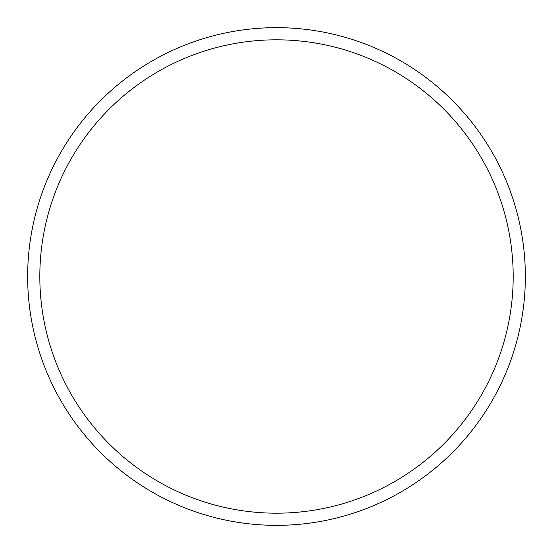 <?xml version="1.0" encoding="UTF-8"?>
<svg xmlns="http://www.w3.org/2000/svg" width="553" height="553" viewBox="0 0 553 553"><rect width="100%" height="100%" fill="white"/><g stroke="black" fill="none" stroke-linecap="round" stroke-linejoin="round"><path stroke-width="0.83" d="M39.816 276.5A236.684 236.684 0 0 0 394.842 481.476A236.684 236.684 0 0 0 394.842 71.524A236.684 236.684 0 0 0 39.816 276.5M27.65 276.5A248.85 248.85 0 0 0 400.925 492.011A248.85 248.85 0 0 0 400.925 60.989A248.85 248.85 0 0 0 27.65 276.5"/></g></svg>
